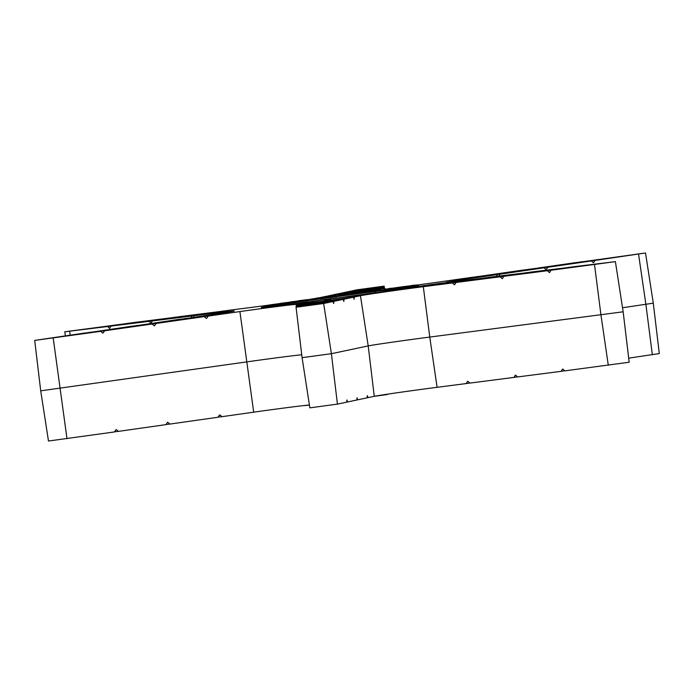 <?xml version="1.0" encoding="UTF-8"?>
<svg xmlns="http://www.w3.org/2000/svg" width="694" height="694" viewBox="0 0 694 694"><rect width="100%" height="100%" fill="white"/><g stroke="black" fill="none" stroke-linecap="round" stroke-linejoin="round"><path stroke-width="1.04" d="M376.157 292.712L375.974 291.367L376.105 292.721M287.203 304.735L289.606 304.432A77.884 1.084 172.2 0 1 287.203 304.735L287.507 304.683A77.355 1.076 172.2 0 1 277.635 304.623A77.355 1.076 172.2 0 1 375.428 290.89L375.974 291.367A77.346 1.076 -7.8 0 1 384.563 290.266A77.346 1.076 -7.8 0 1 392.24 289.303L392.344 289.294A0.538 0.442 81.1 0 1 392.7 288.704A77.355 1.076 172.2 0 1 374.439 292.963L416.521 286.301L416.279 286.796M375.732 290.847A77.884 1.084 172.2 0 1 393.012 288.652L392.709 288.704A0.538 0.442 81.1 0 1 392.709 288.704L392.544 290.3M443.154 283.1L422.915 285.859L443.154 283.1M449.469 282.241L416.582 286.726L449.469 282.241M416.582 286.726L432.362 285.225L449.521 282.666L449.539 282.215M422.542 285.893L443.622 283.022L422.542 285.893M289.285 304.918L308.127 301.812L289.224 304.493A78.951 1.093 -7.8 0 1 278.459 304.458A78.951 1.093 -7.8 0 1 385.413 289.589A78.951 1.093 -7.8 0 1 374.439 292.989A79.48 1.102 -7.8 0 0 418.499 286.058A79.48 1.102 -7.8 0 0 418.846 285.911A79.48 1.102 -7.8 0 0 343.738 295.08A79.48 1.102 -7.8 0 0 261.716 307.329A79.48 1.102 -7.8 0 0 261.369 307.477A79.48 1.102 -7.8 0 0 289.224 304.51L303.443 302.974M183.875 318.85L213.084 314.417A42.776 0.599 -7.8 0 0 234.13 311.068A42.776 0.599 -7.8 0 0 234.312 310.981A42.776 0.599 -7.8 0 0 219.582 312.552L194.173 315.718L193.227 317.297M551.062 270.244A275.093 3.826 -7.8 0 0 572.507 266.878L615.335 261.647L551.062 270.244L549.475 272.603L547.358 270.721L503.853 276.325L502.256 278.684L500.122 276.802L456.131 282.467L454.501 284.826L452.332 282.961L423.314 286.691A42.776 0.599 -7.8 0 0 360.446 295.713L354.209 297.032L354.131 299.227L353.393 297.206L343.938 299.209L343.86 301.404L343.14 299.374L333.788 301.361L333.719 303.547L332.99 301.526L323.656 303.504L296.069 307.242L296.295 304.414A42.776 0.599 -7.8 0 0 239.916 311.571L208.269 316.056L206.508 318.459L204.131 316.646L156.15 323.456L154.424 325.85L152.081 324.029L104.638 330.769L102.92 333.163L100.595 331.342L34.7 340.416L85.171 332.973A275.093 3.826 -7.8 0 0 100.595 331.342M623.16 311.806L429.768 337.076A41.892 0.581 -7.8 0 0 368.202 345.907L331.402 353.697L302.081 357.67L296.069 307.242L302.09 357.67L309.854 407.855L337.431 404.116L346.774 402.138L346.922 399.935L347.573 401.973L356.916 399.987L357.072 397.783L357.722 399.822L367.178 397.818L367.334 395.615L367.993 397.645L374.231 396.326A42.776 0.599 172.2 0 1 437.099 387.304L466.116 383.574L467.704 381.214L469.916 383.079L513.907 377.415L515.46 375.072L517.637 376.937L561.134 371.333L562.678 368.991L564.847 370.856L629.172 362.233L623.16 311.806L615.396 261.621M579.525 262.193L645.515 252.972L595.044 260.415L593.491 262.792L591.331 260.953L547.774 267.277L546.204 269.654L544.035 267.815L499.992 274.208L498.387 276.594L496.193 274.755L467.131 278.979A42.776 0.599 -7.8 0 0 445.904 282.406A42.776 0.599 -7.8 0 0 460.634 280.836L486.164 277.782M645.515 252.972L653.288 303.165L622.535 307.746M628.686 358.147L659.3 353.584L653.288 303.165M301.743 354.816A41.892 0.581 -7.8 0 0 247.099 361.843L40.712 390.835L48.485 441.028L114.38 431.954L116.124 429.551L118.414 431.373L165.857 424.641L167.627 422.238L169.935 424.069L217.907 417.259L219.712 414.847L222.054 416.669L253.7 412.175A42.776 0.599 172.2 0 1 309.411 405.01M40.712 390.835L34.7 340.416M466.116 383.574A162.5 2.256 -7.8 0 0 469.829 383.01M367.178 397.757A162.5 2.256 -7.8 0 0 367.993 397.645M218.003 417.137A162.5 2.256 -7.8 0 0 222.054 416.669M373.112 293.597L374.413 292.79L330.917 298.888L373.112 293.597L374.413 292.79M405.4 286.561L417.615 284.861L405.4 286.561L409.651 286.414M409.607 286.067L417.675 285.286M402.208 286.952L411.768 285.564L402.208 286.952L405.452 286.934M397.081 288.019L403.951 286.639C405.903 286.344 405.895 286.31 403.925 286.553L395.285 287.784L402.26 287.325M361.08 292.599L361.322 292.105L361.08 292.599L351.112 293.926M290.031 302.532L300.806 300.589L288.114 302.384M347.226 291.922L356.569 289.884L384.146 286.145L384.415 288.999L384.086 286.926L384.355 289.78L384.025 287.706L383.929 288.973A42.776 0.599 -7.8 0 0 385.682 288.904M383.964 288.496A162.5 2.256 -7.8 0 0 326.007 296.355L319.769 297.674A42.776 0.599 -7.8 0 1 319.387 297.752M194.173 315.718A162.5 2.256 -7.8 0 1 227.884 310.426L256.901 306.696A42.776 0.599 -7.8 0 0 269.22 305.074M310.383 299.235A42.776 0.599 -7.8 0 0 316.238 298.307M184.031 318.633A162.5 2.256 -7.8 0 0 208.269 316.056M296.251 304.892A162.5 2.256 -7.8 0 0 354.209 297.032M452.332 282.961A162.5 2.256 -7.8 0 0 486.052 277.669M496.193 274.755A162.5 2.256 -7.8 0 0 471.946 277.331L440.3 281.825A42.776 0.599 -7.8 0 1 418.551 284.826M390.93 288.348A42.776 0.599 -7.8 0 0 395.285 287.828M281.643 303.287L269.211 304.987L279.292 304.198L281.148 303.486L276.698 304.024L281.643 303.287L281.191 303.781M288.166 302.862L289.979 302.168L280.888 303.243L288.105 302.445L281.695 303.634M300.858 300.962L309.81 299.643M305.881 300.294L307.772 300.025M322.111 297.995L333.372 296.433L335.41 295.505L316.221 298.168L322.111 297.995L316.221 298.168M338.672 295.262L348.362 293.84L339.21 294.985L338.724 295.687L346.028 294.594M348.423 294.256L345.725 294.299M372.088 291.133L372.895 291.02M363.083 292.321L372.661 291.064M372.912 291.098L380.754 289.415L372.912 291.098M384.649 289.502L390.922 288.236L384.649 289.502M311.38 301.456L321.175 300.129L303.452 303.044L324.011 299.825L311.389 301.491M324.055 300.155L330.969 299.235M326.822 296.243L336.278 294.178A216.667 3.01 -7.8 0 1 384.025 287.706M337.076 294.074L346.427 292.027A270.834 3.765 -7.8 0 1 384.086 286.926M383.964 288.435A166.76 2.316 -7.8 0 0 326.822 296.182M384.034 287.646A220.926 3.071 -7.8 0 0 337.084 294.013M384.086 286.865A275.093 3.826 -7.8 0 0 347.226 291.862M384.146 286.145L384.589 288.99L384.146 286.145M475.997 276.863L524.065 269.931A216.667 3.01 -7.8 0 1 544.035 267.815M528.039 269.489L575.586 262.627A270.834 3.765 -7.8 0 1 591.331 260.953M499.992 274.208A166.76 2.316 -7.8 0 0 476.093 276.741M547.774 267.277A220.926 3.071 -7.8 0 0 528.143 269.359M595.044 260.415A275.093 3.826 -7.8 0 0 579.62 262.046M456.131 282.467A166.76 2.316 -7.8 0 0 489.374 277.253L528.004 272.551M503.853 276.325A220.926 3.071 -7.8 0 0 531.162 272.039L569.358 267.381M513.907 377.415A216.667 3.01 -7.8 0 0 517.551 376.859M561.134 371.333A270.834 3.765 -7.8 0 0 564.751 370.778M500.122 276.802A216.667 3.01 -7.8 0 0 527.9 272.447M547.358 270.721A270.834 3.765 -7.8 0 0 569.262 267.285M356.924 399.926A216.667 3.01 -7.8 0 0 357.722 399.822M346.774 402.078A270.834 3.765 -7.8 0 0 347.573 401.973M296.191 305.681A216.667 3.01 -7.8 0 0 343.938 299.209M296.251 304.952A166.76 2.316 -7.8 0 0 353.393 297.206M296.191 305.742A220.926 3.071 -7.8 0 0 343.14 299.374M296.13 306.462A270.834 3.765 -7.8 0 0 333.788 301.361M296.13 306.522A275.093 3.826 -7.8 0 0 332.99 301.526M88.771 332.608L132.441 326.111A220.926 3.071 -7.8 0 0 152.081 324.029M136.059 325.764L180.223 319.179A166.76 2.316 -7.8 0 0 204.131 316.646M165.961 424.511A216.667 3.01 -7.8 0 0 169.935 424.069M114.475 431.807A270.834 3.765 -7.8 0 0 118.414 431.373M136.18 325.573A216.667 3.01 -7.8 0 0 156.15 323.456M88.884 332.435A270.834 3.765 -7.8 0 0 104.638 330.769M192.776 318.043L190.841 316.134L152.324 320.94L150.954 323.257L149.054 321.348L110.953 326.102L109.609 328.418L107.709 326.51L64.828 331.767L129.249 323.222M110.953 326.102A270.834 3.765 -7.8 0 1 132.866 322.667L176.45 317.141M152.324 320.94A216.667 3.01 -7.8 0 1 180.093 316.585L224.171 310.99M224.084 310.921A166.76 2.316 -7.8 0 0 190.841 316.134M176.363 317.063A220.926 3.071 -7.8 0 0 149.054 321.348M129.153 323.144A275.093 3.826 -7.8 0 0 107.709 326.51M269.211 304.987L279.292 304.198M279.231 303.772L281.148 303.486M288.105 302.445L289.979 302.168M287.698 302.775L290.135 302.046M291.289 301.873L289.936 302.037M291.28 301.821L294.126 301.448M293.935 301.456L290.205 302.515M289.676 302.558L294.976 301.873M294.915 301.448L297.483 301.482M297.431 301.066L299.73 301.179M299.669 300.762L300.806 300.589M292.122 301.803L292.859 301.708M307.72 299.6L297.839 300.849L303.72 300.658M303.66 300.242L305.837 299.929M310.435 299.6L309.75 299.227M307.563 299.539L308.015 299.504M302.064 300.32L301.586 300.363M322.051 297.57L324.766 297.631M324.705 297.206L326.275 297.258M326.258 296.824L330.76 296.798M330.7 296.373L333.372 296.433M333.32 296.008L335.41 295.505M351.051 293.501L361.019 292.174L351.051 293.501L350.973 293.97M356.872 292.668L353.558 293.154L356.881 292.703M362.71 292.4L369.728 290.925L373.251 290.942M363.031 291.896L366.328 291.974M366.276 291.549L372.027 290.734M369.147 291.029L365.582 291.541L369.156 291.072M372.852 290.673L375.098 290.812M375.038 290.387L380.754 289.415M384.589 289.077L389.802 288.843M389.75 288.418L390.922 288.236M407.473 286.006L407.985 286.084M403.925 286.553C405.895 286.31 405.903 286.344 403.951 286.639L403.96 286.683M411.551 285.546L414.804 285.104L411.559 285.59M415.715 285.13L415.029 285.269M417.615 284.861L416.999 285.451M303.399 302.627L324.011 299.825M336.842 297.882L320.264 300.129L336.85 297.96M354.938 295.471C360.091 294.811 359.822 294.889 354.148 295.696C349.004 296.355 349.273 296.277 354.938 295.471C360.091 294.811 359.822 294.889 354.148 295.696C349.004 296.355 349.273 296.277 354.938 295.471L354.946 295.497M347.104 296.538L349.282 296.243L347.121 296.65M360.594 294.829L367.69 293.796L358.503 295.106L360.672 295.176M330.917 298.888L373.06 293.18M352.092 295.922L356.994 295.254L352.101 295.965M427.339 285.113L427.816 285.043M421.449 286.466L417.849 286.527L420.694 286.128M419.462 286.735L418.898 286.37M418.204 286.475L418.699 286.414M418.647 286.431L417.849 286.518M443.388 283.369L444.307 282.805L441.636 283.161L443.596 282.918M430.063 284.705L428.632 284.896L430.063 284.705M444.681 282.796L444.004 282.874L444.681 282.796M443.423 283.161L442.538 283.291L443.423 283.161M435.676 284.288L434.288 284.479L435.676 284.288M438.66 283.898L437.073 284.072L438.66 283.907M442.668 283.317L439.875 283.664L442.668 283.317M440.117 283.343L441.263 283.195L440.117 283.352M439.415 283.404L436.561 283.829L439.415 283.412M434.522 284.08L435.901 283.898L434.522 284.089M421.05 286.032L420.547 286.128L421.058 286.049M421.674 286.11L422.386 286.032L421.674 286.119M422.368 286.084L424.806 285.711L422.368 286.084M431.928 284.783L432.631 284.74L431.937 284.835M424.875 285.451L423.644 285.633L424.875 285.451M423.08 285.728L420.79 286.015L423.08 285.728M447.847 282.475L444.36 282.952L447.856 282.484M426.602 285.512L425.257 285.685L426.602 285.512M427.348 285.434L427.851 285.39M427.704 285.408L427.01 285.494M418.404 286.544L419.115 286.431M419.237 286.414L418.751 286.501M447.882 282.38L447.083 282.51M445.661 282.692L446.45 282.571M432.553 284.323L431.182 284.549L432.562 284.332M431.182 284.549L433.117 284.28L431.607 284.922M435.893 284.019L439.927 283.456L435.893 284.046M426.819 285.338L434.175 284.367L426.827 285.347M435.138 284.262L438.721 283.768M435.138 284.254L426.576 285.312M438.712 283.733L426.576 285.277M432.379 284.393L433.169 284.705M432.275 284.384L431.547 284.497M422.785 285.772L421.492 285.937L422.785 285.781M447.613 282.848L445.999 282.649L446.979 282.527M446.546 282.553L446.008 282.658M446.528 282.727L443.613 283.1L446.65 283.126M387.174 394.556L374.257 396.317L368.202 345.907L360.446 295.713M309.437 405.149L302.627 405.704M375.428 292.816L375.254 291.463A76.808 1.067 -7.8 0 0 266.184 307.104M414.11 286.839A76.808 1.067 -7.8 0 0 392.414 289.285L392.37 290.326M392.474 290.318L392.344 289.294M287.594 304.683A0.538 0.442 -98.9 0 0 287.507 304.683L263.72 307.234L264.084 307.642M375.94 291.376L375.254 291.463L375.428 290.89A0.538 0.442 81.1 0 1 375.94 291.376M219.582 312.552L219.694 313.445M594.515 264.648L600.961 315.033L608.291 365.261M638.549 254.099L645.88 304.354L652.334 354.712M239.916 311.571L253.7 412.175M53.204 338.065L66.988 438.677M323.656 303.504L331.402 353.697L337.431 404.116M423.314 286.691L429.768 337.076L437.099 387.304M467.131 278.979L467.288 280.012M69.66 331.255L70.155 335.15M418.942 286.422L418.187 285.919L413.858 286.223L385.422 289.589C350.262 294.022 294.638 301.803 273.046 305.308L261.838 307.381L261.421 307.997M392.24 289.303A0.538 0.538 0 0 1 392.7 288.704L393.004 288.652M309.854 407.855L302.09 357.67M64.828 331.767L65.314 335.853"/></g></svg>
